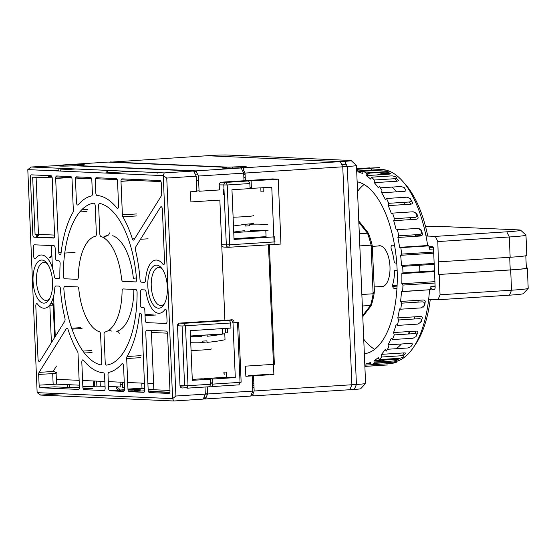<?xml version="1.0" encoding="UTF-8"?>
<svg xmlns="http://www.w3.org/2000/svg" width="556" height="556" viewBox="0 0 556 556"><rect width="100%" height="100%" fill="white"/><g stroke="black" fill="none" stroke-linecap="round" stroke-linejoin="round"><path stroke-width="0.83" d="M178.233 323.773L178.316 325.816M153.588 383.633L147.896 383.383M144.456 383.23L127.692 382.486M124.252 382.333L108.295 381.631M104.855 381.479L82.58 380.492M79.14 380.339L57.073 379.359M55.273 336.456L53.591 296.258M52.403 267.839L51.465 245.557M48.622 177.649L48.574 176.62L51.93 176.766M55.836 176.94L71.731 177.642M75.637 177.816L91.531 178.518M95.437 178.691L117.246 179.657M121.152 179.831L160.976 181.597M196.358 180.554L198.617 180.415M243.862 177.517L245.217 177.427M210.571 382.931L212.83 382.792M252.361 380.262L253.717 380.172M48.574 176.62L51.771 176.412M56.302 176.127L57.9 176.023M104.618 173.034L130.243 171.394M159.648 169.51L161.914 169.365M242.395 170.504L243.827 170.567M69.695 384.738L69.813 387.518M73.281 387.671L79.418 387.275M82.858 387.059L96.883 386.156M124.037 391.104A12.698 0.556 177.6 0 1 120.701 390.305L109.49 390.68M117.573 390.166L115.933 386.781M203.767 397.804A12.698 0.556 177.6 0 1 205.977 397.79M205.637 398.603A12.698 0.556 177.6 0 1 203.364 398.77M203.329 398.86L205.491 398.958L207.569 393.989L252.813 391.097L250.728 396.06L205.491 398.958M207.506 394.148L205.303 394.051M169.809 392.48L152.782 391.723M138.319 391.083L131.897 390.798A12.698 0.556 177.6 0 1 128.422 390.965M234.076 322.779L234.048 322.16A2.537 2.266 92.5 0 0 231.678 319.769L227.168 320.305M227.501 328.283L227.689 332.731L225.423 332.877L225.236 328.429M27.8 169.629L37.148 392.647L40.664 395.087L173.819 400.987L172.596 398.645L163.249 175.626L164.256 172.895L31.101 167.002L27.8 169.629L163.249 175.626L166.765 178.066L196.178 176.189L196.81 191.389L190.479 191.799L190.903 201.932L219.856 200.084L224.895 320.207L221.726 244.682L226.32 244.89A2.537 2.266 92.5 0 0 228.69 247.274L280.961 244.056L278.243 179.178L251.097 180.915L245.356 180.658L272.503 178.921L278.243 179.178M224.096 247.072A2.537 2.266 -87.5 0 1 221.726 244.682M269.361 244.675L274.372 364.305L245.418 366.154L245.842 376.294L252.174 375.891L252.813 391.097M207.569 393.989L207.27 386.886M209.793 386.225L212.058 386.079M268.84 374.278L248.275 375.717L252.174 375.891M248.588 180.95L225.965 182.403L227.223 184.981L229.725 244.793L274.97 241.895L274.761 236.828L234.041 239.434L231.956 189.763L250.054 188.602L249.846 183.536L227.223 184.981L219.224 184.877A2.537 2.266 -87.5 0 1 221.378 182.194L244.001 180.749L248.588 180.95L249.846 183.536M228.69 247.274L229.725 244.793L226.32 244.89L223.811 185.078A2.537 2.266 92.5 0 1 225.965 182.403L221.378 182.194M223.992 189.332L223.234 189.381L223.449 194.447M223.992 189.408L223.234 189.381M219.224 184.877L219.432 189.944L199.076 191.25L198.436 176.043L243.681 173.145L244.001 180.749M198.436 176.043L195.927 170.873L241.172 167.975L243.681 173.145M195.927 170.873L77.465 165.598A12.698 0.556 -2.4 0 0 83.032 164.625A12.698 0.556 -2.4 0 0 65.983 165.09L62.675 165.215M241.172 167.975L238.044 167.836A12.698 0.556 -2.4 0 1 223.623 168.155A12.698 0.556 -2.4 0 1 226.848 167.342L108.017 162.081L62.772 164.972M62.619 165.34L62.3 166.112M61.362 168.343L60.687 169.941L75.741 168.975M105.147 167.099L106.001 166.89M106.182 172.93L106.071 170.324M60.687 169.941L60.736 171.088M227.154 320.061L231.748 320.263L232.999 322.848L235.292 377.593L212.67 379.039L203.948 378.65L226.57 377.204L235.292 377.593M226.57 377.204L226.361 372.138L224.061 372.033L224.172 374.605A2.537 1.147 -93.7 0 0 223.762 372.798M232.999 322.848L238.642 322.362L241.144 382.174L240.032 382.368L237.523 322.563M212.885 384.106L240.032 382.368L238.99 384.856L211.843 386.594L212.885 384.106L212.67 379.039M197.512 174.139L195.128 174.028M193.961 171.63L196.344 171.734M243.709 173.833L245.071 173.889M245.085 174.292L243.73 174.375M141.982 383.153L144.456 383.258M209.827 386.156L210.446 386.184M252.667 387.629L254.029 387.546M253.953 385.76L252.591 385.697M212.879 383.939L210.606 383.842M233.756 232.61L245.259 231.873M250.172 231.56L265.81 230.559L266.06 236.641L234.006 238.691M253.821 223.255A16.756 0.73 177.6 0 1 247.239 224.117A16.756 0.73 177.6 0 1 244.654 224.297A16.756 0.73 177.6 0 1 241.811 224.464M233.478 226.007A176.252 157.167 -87.5 0 1 244.835 224.603A0.507 0.452 -87.5 0 1 245.168 225.069L245.189 225.576A0.507 0.452 92.5 0 0 245.662 226.056L249.283 225.819A0.507 0.452 92.5 0 0 249.713 225.284L249.693 224.777A0.507 0.452 -87.5 0 1 249.985 224.276A176.252 157.167 -87.5 0 1 267.832 224.596M268.082 230.677A176.252 157.167 92.5 0 0 250.673 230.337A0.507 0.452 92.5 0 0 250.402 230.83L250.409 231.087A0.507 0.452 -87.5 0 1 249.978 231.623L245.453 231.908A0.507 0.452 -87.5 0 1 244.981 231.435L244.974 231.178A0.507 0.452 92.5 0 0 244.654 230.726A176.252 157.167 92.5 0 0 233.735 232.088M36.293 237.294L36.175 234.41M58.463 170.991L59.2 168.246M50.116 170.616L58.429 170.087M67.54 387.414L67.422 384.634M166.765 178.066L175.904 396.018L172.596 398.645L37.148 392.647M100.921 236.488A48.24 21.733 86.3 0 1 121.583 279.077A2.537 1.147 -93.7 0 0 122.82 281.343L135.511 281.906A2.537 1.147 -93.7 0 0 136.54 279.216A81.245 36.599 -93.7 0 0 99.774 203.433A2.537 1.147 -93.7 0 0 98.641 205.908L99.816 233.923A2.537 1.147 -93.7 0 0 100.921 236.488M122.091 291.115A48.24 21.733 86.3 0 1 104.924 332.029A2.537 1.147 -93.7 0 0 104.028 334.503L105.202 362.519A2.537 1.147 -93.7 0 0 106.55 365.104A81.245 36.599 -93.7 0 0 137.089 292.296A2.537 1.147 -93.7 0 0 135.824 289.509L123.133 288.946A2.537 1.147 -93.7 0 0 122.091 291.115M63.864 289.057A81.245 36.599 -93.7 0 0 100.622 364.84A2.537 1.147 -93.7 0 0 101.762 362.366L100.587 334.351A2.537 1.147 -93.7 0 0 99.475 331.793A48.24 21.733 86.3 0 1 78.813 289.196A2.537 1.147 -93.7 0 0 77.583 286.931L64.892 286.368A2.537 1.147 -93.7 0 0 63.864 289.057M78.306 277.159A48.24 21.733 86.3 0 1 95.472 236.244A2.537 1.147 -93.7 0 0 96.369 233.77L95.194 205.755A2.537 1.147 -93.7 0 0 93.846 203.176A81.245 36.599 -93.7 0 0 63.314 275.978A2.537 1.147 -93.7 0 0 64.572 278.764L77.263 279.327A2.537 1.147 -93.7 0 0 78.306 277.159M116.287 178.608L96.313 177.725A2.537 1.147 -93.7 0 0 95.271 180.207L95.799 192.89A2.537 1.147 -93.7 0 0 97.043 195.469A88.863 40.025 86.3 0 1 116.948 208.062A2.537 1.147 -93.7 0 0 118.574 205.942L117.538 181.193A2.537 1.147 -93.7 0 0 116.287 178.608M134.642 238.746L132.377 238.885A2.537 1.147 -93.7 0 0 134.045 239.699L161.316 195.907A2.537 1.147 -93.7 0 0 161.72 193.849L161.275 183.132A2.537 1.147 -93.7 0 0 160.017 180.547L122.021 178.858A2.537 1.147 -93.7 0 0 120.986 181.346L122.389 214.852A2.537 1.147 -93.7 0 0 122.89 216.826L136.915 215.93M132.377 238.885A88.863 40.025 -93.7 0 0 122.89 216.826M81.822 362.331L82.858 387.08A2.537 1.147 -93.7 0 0 84.116 389.666L104.083 390.555A2.537 1.147 -93.7 0 0 105.126 388.067L104.597 375.39A2.537 1.147 -93.7 0 0 103.36 372.805A88.863 40.025 86.3 0 1 83.449 360.212A2.537 1.147 -93.7 0 0 81.822 362.331M38.677 374.424L39.122 385.148A2.537 1.147 -93.7 0 0 40.38 387.734L78.375 389.415A2.537 1.147 -93.7 0 0 79.418 386.927L78.014 353.421A2.537 1.147 -93.7 0 0 77.513 351.448A88.863 40.025 -93.7 0 1 68.02 329.388A2.537 1.147 -93.7 0 0 66.352 328.575L39.08 372.374A2.537 1.147 -93.7 0 0 38.677 374.424L56.107 373.437A2.537 1.918 31.9 0 0 53.105 371.477L39.08 372.374M108.01 374.834L108.573 388.22A2.537 1.147 -93.7 0 0 109.824 390.805L123.488 391.41A2.537 1.147 -93.7 0 0 124.53 388.929L123.578 366.237A2.537 1.147 -93.7 0 0 121.813 363.909A88.863 40.025 86.3 0 1 108.906 372.367A2.537 1.147 -93.7 0 0 108.01 374.834M129.221 391.667L143.691 392.307A2.537 1.147 -93.7 0 0 144.727 389.825L141.634 315.905A2.537 1.147 -93.7 0 0 140.571 313.362A2.537 1.147 -93.7 0 0 139.361 314.974A88.863 40.025 -93.7 0 1 127.074 356.521A2.537 1.147 -93.7 0 0 126.692 358.537L127.97 389.082A2.537 1.147 -93.7 0 0 129.221 391.667L144.678 390.833M70.772 176.593L56.712 175.967A2.537 1.147 -93.7 0 0 55.669 178.455L58.769 252.375A2.537 1.147 -93.7 0 0 59.826 254.912A2.537 1.147 -93.7 0 0 61.035 253.307A88.863 40.025 -93.7 0 1 72.961 212.385A2.537 1.147 -93.7 0 0 73.336 210.383L72.023 179.178A2.537 1.147 -93.7 0 0 70.772 176.593M92.386 193.439L91.823 180.054A2.537 1.147 -93.7 0 0 90.572 177.468L76.513 176.85A2.537 1.147 -93.7 0 0 75.47 179.331L76.436 202.481A2.537 1.147 -93.7 0 0 78.215 204.796A88.863 40.025 86.3 0 1 91.49 195.914A2.537 1.147 -93.7 0 0 92.386 193.439M167.349 287.111A21.58 9.723 86.3 0 1 163.679 304.959A21.58 9.723 86.3 0 1 153.741 305.411A21.58 9.723 86.3 0 1 147.833 286.25A21.58 9.723 86.3 0 1 161.296 267.77A21.58 9.723 86.3 0 1 167.349 287.111M33.047 281.162A21.58 9.723 86.3 0 1 46.509 262.689A21.58 9.723 86.3 0 1 52.563 282.031A21.58 9.723 86.3 0 1 48.886 299.879A21.58 9.723 86.3 0 1 38.948 300.33A21.58 9.723 86.3 0 1 33.047 281.162M54.815 287.904A26.66 12.01 86.3 0 1 37.467 304.021A2.537 1.147 -93.7 0 0 36.307 303.917A2.537 1.147 -93.7 0 0 35.813 306.106L38.023 358.961A2.537 1.147 -93.7 0 0 38.739 361.233A2.537 1.147 -93.7 0 0 39.921 361.115L64.677 321.368A2.537 1.147 -93.7 0 0 64.934 318.289A88.863 40.025 86.3 0 1 60.375 288.522A2.537 1.147 -93.7 0 0 59.131 286.111L55.85 285.972A2.537 1.147 -93.7 0 0 54.815 287.904M34.069 237.197L53.584 238.058A2.537 1.147 -93.7 0 0 54.627 235.577L52.222 178.302A2.537 1.147 -93.7 0 0 50.971 175.717L31.456 174.848A2.537 1.147 -93.7 0 0 30.413 177.336L32.818 234.611A2.537 1.147 -93.7 0 0 34.069 237.197M160.475 207.159L135.727 246.906A2.537 1.147 -93.7 0 0 135.462 249.991A88.863 40.025 86.3 0 1 140.022 279.751A2.537 1.147 -93.7 0 0 141.266 282.163L144.546 282.309A2.537 1.147 -93.7 0 0 145.589 280.377A26.66 12.01 86.3 0 1 162.929 264.26A2.537 1.147 -93.7 0 0 164.089 264.357A2.537 1.147 -93.7 0 0 164.583 262.175L162.373 209.32A2.537 1.147 -93.7 0 0 161.657 207.04A2.537 1.147 -93.7 0 0 160.475 207.159M166.327 331.084L146.812 330.215A2.537 1.147 -93.7 0 0 145.769 332.703L148.174 389.978A2.537 1.147 -93.7 0 0 149.425 392.564L168.941 393.426A2.537 1.147 -93.7 0 0 169.983 390.944L167.585 333.669A2.537 1.147 -93.7 0 0 166.327 331.084M56.823 260.715A2.537 1.147 86.3 0 1 55.572 258.13L55.155 248.247A2.537 1.147 -93.7 0 0 53.904 245.662L34.389 244.8A2.537 1.147 -93.7 0 0 33.346 247.281L33.728 256.379A2.537 1.147 -93.7 0 0 34.409 258.616A2.537 1.147 -93.7 0 0 35.563 258.616A26.66 12.01 86.3 0 1 54.328 276.332A2.537 1.147 -93.7 0 0 55.531 278.368L58.818 278.514A2.537 1.147 -93.7 0 0 59.86 276.207A88.863 40.025 86.3 0 1 60.131 263.919A2.537 1.147 -93.7 0 0 58.88 260.806L56.823 260.715M143.573 307.558A2.537 1.147 86.3 0 1 144.824 310.144L145.241 320.027A2.537 1.147 -93.7 0 0 146.499 322.612L166.008 323.481A2.537 1.147 -93.7 0 0 167.05 320.993L166.668 311.895A2.537 1.147 -93.7 0 0 165.994 309.664A2.537 1.147 -93.7 0 0 164.833 309.657A26.66 12.01 86.3 0 1 146.068 291.942A2.537 1.147 -93.7 0 0 144.866 289.912L141.585 289.766A2.537 1.147 -93.7 0 0 140.536 292.074A88.863 40.025 86.3 0 1 140.265 304.354A2.537 1.147 -93.7 0 0 141.516 307.468L143.573 307.558M179.651 323.105L224.895 320.207L229.482 320.409L184.245 323.307L179.651 323.105A2.537 2.266 92.5 0 0 177.496 325.781L179.998 385.593A2.537 2.266 92.5 0 0 182.368 387.977L187.177 387.671M205.011 387.025L205.31 394.135L203.225 399.104L173.819 400.987M175.904 396.018L205.31 394.135M196.796 190.972L199.055 190.826M177.496 325.781L182.083 325.983L184.592 385.794L179.998 385.593M79.341 385.162L56.559 384.154L39.122 385.148M82.997 388.102L92.4 388.519L83.379 389.096M40.38 387.734L54.405 386.837L79.362 387.942M82.844 386.712L93.443 386.031L93.227 380.964M92.039 352.525L84.352 353.018M82.927 351.1L91.538 350.551M82.045 328.492L71.995 329.131M71.682 328.235L80.377 327.679M136.415 213.956L122.389 214.852M120.986 181.346L135.011 180.45M140.466 239.288L148.07 238.802M94.353 381.013L94.555 385.836L93.429 385.788M61.16 252.222L58.769 252.375M55.669 178.455L69.695 177.559M155.659 315.009L145.06 315.683M148.16 389.603L153.824 389.242M86.048 178.281L75.463 178.956M81.697 209.848L87.361 209.487M64.753 253.063L75.06 252.41M86.986 211.482L79.807 211.94M141.988 383.119A5.08 4.531 92.5 0 0 141.849 384.634L141.995 388.185L127.97 389.082M126.692 358.537L140.717 357.64M148.313 390.993L157.716 391.41L148.695 391.987M145.012 314.613L153.386 314.07M141.099 355.625L127.074 356.521M164.256 172.895L193.669 171.019L196.178 176.189M31.101 167.002L63.634 165.257A12.698 0.556 -2.4 0 0 60.416 166.07A12.698 0.556 -2.4 0 0 74.838 165.757L193.669 171.019M40.664 395.087L61.765 393.738M60.117 166.056L60.319 165.584M37.245 234.375L37.308 235.869L38.107 235.904M229.482 320.409L230.74 322.994L230.948 328.061L190.235 330.667L192.313 380.339L210.411 379.185L210.627 384.252L209.584 386.733L186.962 388.185L188.004 385.697L210.627 384.252M182.083 325.983L230.74 322.994M184.592 385.794L188.004 385.697L185.495 325.892L184.245 323.307M192.272 379.4L201.689 378.796L210.411 379.185M162.22 268.944A19.043 8.576 -93.7 0 0 151.246 286.152A19.043 8.576 -93.7 0 0 164.444 303.68M47.434 263.864A19.043 8.576 -93.7 0 0 36.46 281.072A19.043 8.576 -93.7 0 0 49.651 298.593M136.734 277.91L133.35 278.327A48.24 21.733 -93.7 0 0 112.687 235.73M119.199 333.656A2.537 2.259 76.7 0 0 116.691 331.279A48.24 21.733 -93.7 0 0 133.85 290.364M109.045 330.097A48.24 21.733 -93.7 0 0 111.235 331.035A2.537 2.231 -72.3 0 1 111.971 331.126M109.247 232.825A2.537 2.259 -103.3 0 1 107.232 235.494A48.24 21.733 -93.7 0 0 103.117 237.426M120.068 382.153L120.27 386.976L108.496 386.455M105.056 386.302L96.883 386.184L96.674 381.117M124.454 387.24L122.598 387.323L122.383 382.257M54.064 237.836L36.335 237.051A2.537 2.266 92.5 0 0 38.489 234.368L35.077 234.465L32.679 177.19L52.181 177.809M169.962 390.451L153.845 389.735L151.447 332.46A2.537 2.266 92.5 0 0 150.273 330.368M51.256 255.85A2.537 1.988 35.8 0 0 51.166 255.385A29.197 13.149 86.3 0 1 51.84 254.516M51.875 255.343A26.66 12.01 -93.7 0 0 49.588 257.72A2.537 1.988 35.8 0 0 50.957 257.018L51.896 255.878M54.002 306.043A29.197 13.149 86.3 0 1 53.244 305.112A2.537 1.877 142.8 0 0 53.251 305.084M53.953 304.855L53.008 303.722A2.537 1.877 142.8 0 0 51.493 303.124A26.66 12.01 -93.7 0 0 53.988 305.71M51.409 342.67L49.838 305.209L53.244 305.112L54.606 337.534M222.282 328.617L222.511 333.954L190.458 336.005M202.412 342.364A16.756 0.73 -2.4 0 0 204.559 342.211A16.756 0.73 -2.4 0 0 206.992 342.01M190.743 342.92A16.756 0.73 -2.4 0 0 194.273 342.795M190.479 336.63A176.252 157.167 92.5 0 0 201.46 336.589A0.507 0.452 92.5 0 0 201.738 336.095L201.724 335.845A0.507 0.452 -87.5 0 1 202.155 335.31L206.679 335.018A0.507 0.452 -87.5 0 1 207.152 335.497L207.166 335.748A0.507 0.452 92.5 0 0 207.478 336.206A176.252 157.167 92.5 0 0 224.77 333.642L225.02 339.723A176.252 157.167 -87.5 0 1 207.305 342.322A0.507 0.452 -87.5 0 1 206.964 341.864L206.943 341.356A0.507 0.452 92.5 0 0 206.471 340.877L202.85 341.106A0.507 0.452 92.5 0 0 202.419 341.648L202.44 342.148A0.507 0.452 -87.5 0 1 202.148 342.656A176.252 157.167 -87.5 0 1 190.736 342.711M156.973 172.575A2.537 1.147 -93.7 0 0 157.139 173.326M193.71 171.109L196.094 171.213M260.806 187.914L260.966 191.799L263.259 191.896L263.085 187.768M250.047 188.456L271.773 187.212L274.171 244.487M268.458 244.73L273.893 374.501L270.452 374.348L270.466 374.716M251.375 187.574L250.019 187.664M251.416 188.519L251.097 180.915M245.356 180.658L245.036 173.062L243.028 168.92L243.938 168.864L243.431 167.829L340.251 161.636L342.76 166.807L351.892 384.752L254.168 391.007L253.536 375.8L273.893 374.501M342.76 166.807L347.285 166.515A16.756 0.73 -2.4 0 0 356.452 165.479L365.584 383.425A16.756 0.73 177.6 0 1 365.57 383.459A16.756 0.73 177.6 0 1 356.417 384.46L351.892 384.752L342.76 166.807L245.036 173.062M365.57 383.459L360.712 388.727A11.676 0.507 177.6 0 1 354.339 389.429L349.814 389.721L351.892 384.752L349.814 389.721L252.994 395.914L253.411 394.92L252.507 394.982L254.168 391.007M253.939 385.475L252.577 385.412L253.939 385.475M117.365 386.851L118.435 389.047L119.338 388.985L119.839 390.02L124.502 389.721M128.005 389.499L144.671 388.429M180.081 386.163L186.851 385.732M119.839 390.02L122.834 390.152A12.698 0.556 177.6 0 1 124.454 390.062M128.061 389.888A12.698 0.556 177.6 0 1 140.147 389.798A12.698 0.556 177.6 0 1 134.288 390.659L140.578 390.938M155.041 391.577L169.872 392.237M205.296 393.808L207.569 393.905M250.832 395.823L252.994 395.914M143.1 383.202L141.954 383.272M122.48 384.523L120.172 384.669M154.915 163.909L152.657 164.055M107.433 170.379L107.537 172.846M354.339 389.429L356.417 384.46L347.285 166.515L344.776 161.344A11.676 0.507 -2.4 0 0 351.156 160.601A11.676 0.507 -2.4 0 0 349.905 160.441L227.307 155.013A11.676 0.507 -2.4 0 0 211.621 155.451L207.096 155.736L340.251 161.636L207.096 155.736L110.178 162.178M243.431 167.829L240.435 167.697A12.698 0.556 -2.4 0 0 245.342 166.765A12.698 0.556 -2.4 0 0 228.982 167.189L110.276 161.935M346.485 164.861L341.718 164.652M356.452 165.479A16.756 0.73 -2.4 0 0 356.431 165.445L351.156 160.601M252.507 383.793L253.87 383.855M344.776 161.344L340.251 161.636M374.209 293.047A58.394 26.306 86.3 0 1 371.922 303.354C370.97 306.3 370.505 307.002 370.525 305.466A60.938 27.446 -93.7 0 0 373.118 293.776L374.403 291.087L374.209 293.047M358.78 220.989L367.794 232.283L369.052 234.952A58.394 26.306 86.3 0 1 372.221 245.502L374.403 291.087M367.794 232.283L367.495 233.2A60.938 27.446 -93.7 0 1 371.081 245.161L372.576 247.538M362.338 305.988L370.525 305.466L370.803 306.175L362.783 316.6M361.859 294.499L373.118 293.776L371.081 245.161L359.822 245.884M359.315 233.728L367.495 233.2L358.835 222.358M356.604 169.087A99.017 44.605 86.3 0 1 357.564 169.281L357.974 171.887A96.48 43.458 86.3 0 1 362.616 173.548L363.137 171.269A99.017 44.605 86.3 0 1 366.077 172.937L366.265 175.62A96.48 43.458 86.3 0 1 370.776 179.15L371.498 177.183A99.017 44.605 86.3 0 1 374.306 180.019L374.257 182.667A96.48 43.458 86.3 0 1 378.483 187.956L379.38 186.364A99.017 44.605 86.3 0 1 381.951 190.27L381.673 192.793A96.48 43.458 86.3 0 1 385.447 199.639L386.483 198.485A99.017 44.605 86.3 0 1 388.727 203.315L388.234 205.623A96.48 43.458 86.3 0 1 391.431 213.782L392.564 213.108A99.017 44.605 86.3 0 1 394.399 218.682L393.704 220.69A96.48 43.458 86.3 0 1 396.206 229.871L397.401 229.697A99.017 44.605 86.3 0 1 398.756 235.82L397.881 237.461A96.48 43.458 86.3 0 1 399.597 247.323L400.82 247.656A99.017 44.605 86.3 0 1 401.647 254.106L400.626 255.315A96.48 43.458 86.3 0 1 401.495 265.504L402.69 266.345A99.017 44.605 86.3 0 1 402.961 272.885L401.835 273.615A96.48 43.458 86.3 0 1 401.821 283.768L402.947 285.075A99.017 44.605 86.3 0 1 402.655 291.469L401.46 291.705A96.48 43.458 86.3 0 1 400.563 301.449L401.578 303.173A99.017 44.605 86.3 0 1 400.737 309.199L399.514 308.921A96.48 43.458 86.3 0 1 397.776 317.907L398.645 319.985A99.017 44.605 86.3 0 1 397.276 325.42L396.074 324.641A96.48 43.458 86.3 0 1 393.551 332.551L394.246 334.914A99.017 44.605 86.3 0 1 392.397 339.556L391.264 338.305A96.48 43.458 86.3 0 1 388.046 344.845L388.533 347.403A99.017 44.605 86.3 0 1 386.281 351.093L385.252 349.411A96.48 43.458 86.3 0 1 381.458 354.346L381.729 357.008A99.017 44.605 86.3 0 1 379.143 359.607L378.254 357.564A96.48 43.458 86.3 0 1 374.021 360.719L374.063 363.388A99.017 44.605 86.3 0 1 371.248 364.805L370.532 362.47A96.48 43.458 86.3 0 1 366.008 363.721L365.82 366.307A99.017 44.605 86.3 0 1 364.875 366.411L387.393 364.972M364.34 353.713A86.326 38.885 -93.7 0 0 397.109 269.361A86.326 38.885 -93.7 0 0 357.133 181.784M401.46 291.705L430.705 289.676A99.017 44.605 -93.7 0 0 430.879 286.319A2.537 1.147 -93.7 0 0 432.137 289.377L434.097 289.461A2.537 1.147 -93.7 0 0 435.139 286.979L433.548 248.963A2.537 1.147 -93.7 0 0 432.29 246.377L430.33 246.294A2.537 1.147 -93.7 0 0 429.329 249.255A99.017 44.605 -93.7 0 0 428.871 245.863L427.647 245.523L399.597 247.323M423.13 307.225L424.708 305.383L425.201 301.852C425.319 300.671 424.617 300.052 423.102 300.011L400.563 301.449M420.642 322.452L421.434 321.312L422.233 318.129C422.456 317.052 421.816 316.496 420.315 316.468L397.776 317.907M394.246 334.914L414.873 333.593L416.09 331.105L393.551 332.551M416.09 331.105C417.577 331.119 418.168 331.591 417.855 332.523L416.006 336.589L413.025 338.236L392.397 339.556M416.284 335.907L417.855 332.523M387.435 349.272L407.791 347.973L410.891 346.673L412.211 344.511C412.608 343.768 412.065 343.393 410.585 343.399L388.046 344.845M403.079 355.687L405.512 353.665C405.97 353.13 405.463 352.872 403.997 352.9L381.458 354.346M374.042 362.248L393.071 361.025L396.345 360.476L397.992 359.649C398.499 359.343 398.026 359.218 396.56 359.273L374.021 360.719M386.156 362.429L374.056 363.207M370.817 363.415L366.008 363.721M377.83 360.469L381.625 361.379L374.042 362.206M382.194 360.191A96.48 43.458 -93.7 0 0 385.878 361.49M389.13 362.324L392.293 362.116A96.48 43.458 -93.7 0 0 413.337 347.563A96.48 43.458 -93.7 0 0 428.655 299.336A96.48 43.458 -93.7 0 0 429.51 289.905M401.835 273.615L434.493 271.53M434.917 281.649L401.821 283.768M427.647 245.523A96.48 43.458 -93.7 0 0 426 235.98A96.48 43.458 -93.7 0 0 402.697 181.305A96.48 43.458 -93.7 0 0 387.421 170.483M385.357 169.941A96.48 43.458 -93.7 0 0 382.097 169.531A96.48 43.458 -93.7 0 0 379.97 169.552L357.828 170.97M377.587 169.858A96.48 43.458 -93.7 0 0 375.043 170.504M369.643 173.097A96.48 43.458 -93.7 0 0 366.286 175.613M363.075 171.526L357.967 171.853M373.264 170.129L371.874 170.706M381.882 170.087L376.822 169.9L357.849 171.116M357.974 171.887L363.068 171.561M366.265 175.62L388.804 174.174C390.263 174.028 390.722 173.771 390.187 173.416L388.463 172.436L385.155 172.103L366.105 173.326M374.257 182.667L396.796 181.228C398.263 181.054 398.742 180.672 398.235 180.088L396.407 178.281M381.673 192.793L404.212 191.347C405.678 191.153 406.186 190.659 405.727 189.874L404.219 187.587L401.022 186.517L380.38 187.838M386.483 198.485L407.11 197.165L410.224 198.568L412.399 202.405L410.307 198.742M412.399 202.405C412.788 203.371 412.246 203.962 410.773 204.177L409.355 201.995L388.727 203.315M388.234 205.623L410.773 204.177M393.704 220.69L416.242 219.252C417.73 219.015 418.32 218.348 418.008 217.243L416.937 213.977L415.693 212.656M397.881 237.461L420.419 236.015C421.921 235.772 422.567 235.049 422.351 233.84L421.559 230.254L418.744 228.426M400.626 255.315L433.722 253.195M401.495 265.504L434.153 263.419M425.514 226.459A25.388 1.105 177.6 0 1 439.879 226.41L517.935 229.864A25.388 1.105 177.6 0 1 520.659 230.198A25.388 1.105 177.6 0 1 506.794 231.817L435.313 236.397L426 235.98L427.668 235.661A92.414 41.63 -93.7 0 0 405.616 184.634L402.697 181.305M435.313 236.397L437.822 241.568L438.74 274.49L510.686 269.938A30.469 1.327 -2.4 0 0 527.352 268.048A30.469 1.327 -2.4 0 0 526.323 267.749M428.655 299.336L437.968 299.753L440.053 294.784L439.198 274.511M437.968 299.753L509.449 295.173A25.388 1.105 -2.4 0 0 523.314 293.651L528.172 288.383A30.469 1.327 -2.4 0 0 528.2 288.321L527.352 268.048M430.233 289.766A25.388 1.105 -2.4 0 0 428.697 289.808M413.337 347.563L415.812 343.893A92.414 41.63 -93.7 0 0 430.274 299.413M409.147 332.113L409.876 333.913M389.999 173.979A92.414 41.63 -93.7 0 0 385.885 173.354A92.414 41.63 -93.7 0 0 377.496 174.897M415.45 235.125L421.921 235.41M397.067 286.104L392.717 286.382M525.816 255.76L526.337 268.089A29.454 1.286 177.6 0 1 510.227 269.917L438.74 274.49M520.659 230.198L525.941 235.049A30.469 1.327 177.6 0 1 525.969 235.105L526.817 255.378A30.469 1.327 177.6 0 1 510.151 257.261L438.67 261.841M525.969 235.105A30.469 1.327 177.6 0 1 509.303 236.988L437.822 241.568M440.053 294.784L511.534 290.211A30.469 1.327 -2.4 0 0 528.172 288.383M402.947 285.075L434.973 283.025M430.705 289.676L402.655 291.469M435.105 286.048L430.879 286.319M402.961 272.885L434.465 270.869M434.194 264.322L402.69 266.345M400.82 247.656L428.871 245.863M433.68 252.056L401.647 254.106M429.329 249.255L433.548 248.984M375.634 362.109L376.537 360.552M371.234 364.764L365.911 365.104M384.787 365.09L365.82 366.3L386.83 365M374.063 363.388L394.69 362.067C396.199 362.019 396.678 362.137 396.129 362.429L391.876 363.485L371.248 364.805M381.729 357.008L402.349 355.687C403.871 355.673 404.379 355.923 403.878 356.438L402.989 357.327L399.771 358.286L379.143 359.607M403.997 352.9L402.349 355.687M414.873 333.593C416.416 333.635 417.007 334.107 416.639 334.997M398.645 319.985L419.273 318.664C420.829 318.734 421.476 319.29 421.205 320.325L420.732 322.188L417.903 324.099L397.276 325.42M401.578 303.173L422.206 301.852C423.783 301.936 424.485 302.554 424.311 303.701L424.019 305.765L421.365 307.878L400.737 309.199M397.401 229.697L418.029 228.377L420.857 230.219L421.316 232.318C421.587 233.485 420.941 234.208 419.384 234.5L398.756 235.82M392.564 213.108L413.191 211.787L416.173 213.441L416.798 215.353C417.16 216.416 416.569 217.083 415.026 217.361L394.399 218.682M410.995 200.223C411.433 201.147 410.884 201.738 409.355 201.995M371.498 177.183L392.126 175.863L395.413 176.599L396.379 177.572C396.928 178.129 396.449 178.504 394.934 178.698L374.306 180.019M394.934 178.698L396.796 181.228M363.137 171.269L383.758 169.948L387.094 170.296L388.102 170.873C388.679 171.206 388.213 171.456 386.705 171.616L366.077 172.937M356.584 168.711L379.574 167.613L357.564 169.281M356.584 168.69L369.705 167.87M370.352 168.461L372.089 170.06M368.454 170.928L368.114 170.456M419.599 265.261A86.326 38.885 86.3 0 1 419.731 267.916A86.326 38.885 86.3 0 1 419.856 271.801M418.209 300.323A86.326 38.885 86.3 0 1 417.938 302.123M414.804 316.816A86.326 38.885 86.3 0 1 414.178 318.991M409.424 331.529A86.326 38.885 86.3 0 1 408.187 334.017M401.425 343.983A86.326 38.885 86.3 0 1 396.122 348.716M374.668 349.314A86.326 38.885 86.3 0 1 363.735 339.195M430.879 286.722L435.119 286.451M357.536 191.396A86.326 38.885 86.3 0 1 364.117 184.502M392.133 187.08A86.326 38.885 86.3 0 1 396.616 191.834M403.621 202.356A86.326 38.885 86.3 0 1 404.789 204.559M410.418 217.653A86.326 38.885 86.3 0 1 411.092 219.578M415.367 234.757A86.326 38.885 86.3 0 1 415.714 236.314M417.563 246.169A86.326 38.885 86.3 0 1 417.632 246.579M380.749 286.535A20.502 9.237 -93.7 0 0 389.923 265.594A20.502 9.237 -93.7 0 0 378.156 245.995M394.558 245.293L392.091 245.189A2.537 1.147 -93.7 0 0 391.132 246.51A2.537 1.147 -93.7 0 0 391.32 249.137A30.656 13.81 86.3 0 1 394.065 260.938A2.537 1.147 -93.7 0 0 395.274 263.037L396.748 263.099M397.165 270.709L394.614 270.591A30.656 13.81 86.3 0 1 392.793 284.241A2.537 1.147 -93.7 0 0 392.828 286.861A2.537 1.147 -93.7 0 0 393.898 288.272L396.942 288.404M433.2 247.302L429.385 247.545M233.11 217.222A16.756 0.73 -2.4 0 0 244.334 216.694A16.756 0.73 -2.4 0 0 253.501 215.652M53.147 384.252L52.702 373.528M53.105 371.477L56.517 366.001M56.559 384.154L56.107 373.437L56.782 372.36M100.295 386.093L100.094 381.27M54.606 235.084L38.489 234.368L36.084 177.093M151.447 332.46L167.537 333.176M211.454 348.959A16.756 0.73 177.6 0 1 202.287 349.995A16.756 0.73 177.6 0 1 191.062 350.523M232.394 168.079L232.345 167.008M370.525 305.466L362.741 315.579M510.227 269.917L509.699 257.296M510.151 257.261L509.303 236.988L506.794 231.817M509.449 295.173L511.534 290.211L510.686 269.938M228.467 247.281L223.88 247.079M103.437 237.607L107.572 235.438M397.095 285.485L392.647 285.77M383.251 286.375L374.23 286.952M380.658 245.835L372.409 246.364"/></g></svg>
